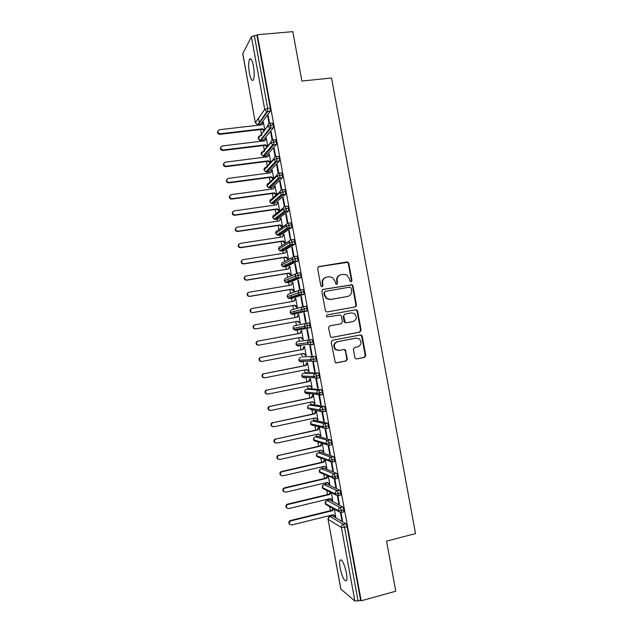 <?xml version="1.0" encoding="UTF-8"?>
<svg xmlns="http://www.w3.org/2000/svg" width="633" height="633" viewBox="0 0 633 633"><rect width="100%" height="100%" fill="white"/><g stroke="black" fill="none" stroke-linecap="round" stroke-linejoin="round"><path stroke-width="0.95" d="M351.101 281.843L351.972 280.522L348.807 263.328L347.984 262.157L346.963 261.959L318.897 266.572L317.624 268.471L320.812 285.847L322.126 286.804L323.02 285.475L322.601 283.228C322.324 280 323.685 277.974 326.668 277.151L329.018 276.756L332.594 277.515L334.968 281.123L335.894 284.138L336.685 284.312L337.563 282.991L337.152 280.751C336.875 277.539 338.212 275.529 341.171 274.706L343.497 274.318L346.924 275.007L349.4 278.67L349.812 280.894L351.101 281.843M350.983 281.859L351.465 280.688L348.3 263.526L347.485 262.355L318.328 266.794M322.055 286.812L322.553 285.633L322.142 283.386L322.601 283.228M336.582 284.328L337.08 283.149L336.669 280.917L337.152 280.751M340.111 567.991C339.438 564.177 339.399 561.582 339.968 560.197C341.994 559.034 344.13 563.243 346.386 572.825C347.058 576.655 347.106 579.25 346.528 580.619C344.463 581.703 342.326 577.494 340.111 567.991M249.402 73.167C248.389 66.797 248.413 62.176 249.497 59.32C250.834 57.658 252.156 59.906 253.453 66.054C254.474 72.478 254.442 77.091 253.366 79.9C252.013 81.538 250.692 79.291 249.402 73.167M354.899 357.582L355.461 358.571L356.743 358.903L364.529 357.368L365.771 355.445L362.242 336.305L361.617 335.268L360.406 334.976L332.436 340.277L331.17 342.208L335.245 362.495L336.59 362.875L346.116 361L347.375 359.061L345.294 349.827L344.004 349.487L339.28 350.397L335.775 349.44C333.306 345.99 333.939 343.395 337.674 341.654L356.086 338.149L359.362 338.956C362.021 342.374 361.459 345.001 357.685 346.844L354.638 347.438L353.388 349.361L354.899 357.582M257.299 34.728L361.182 600.812L395.767 591.206L386.549 541.136L415.533 533.595L331.526 78.001L301.901 81.056L292.818 31.65L257.299 34.728L256.958 35.369L254.339 35.598L267.696 108.385L270.307 108.093L256.958 35.369M355.24 306.918L356.482 305.027L352.961 285.91L352.209 284.779L323.091 289.384L321.817 291.291L325.362 310.597L325.995 311.642L327.237 311.958L355.24 306.918M357.605 311.104L361.126 330.228L359.884 332.135L331.914 337.405L330.616 337.065L328.519 327.791L329.793 325.868L341.203 323.764L342.461 321.841L341.456 316.381L340.807 315.329L339.604 315.036L326.834 316.975C326.137 316.065 326.288 315.376 327.293 314.902L355.762 309.759L356.917 310.02L357.605 311.104L357.083 311.207L360.596 330.299L361.126 330.228M242.756 53.591L255.344 122.715L242.716 53.797L251.388 36.761L254.339 35.598M259.696 122.533L259.562 121.797M361.182 600.812L360.644 600.369L354.899 601.073L340.807 589.022L328.021 519.258L340.91 589.196M331.431 516.053L331.273 515.207M330.45 510.696L329.706 506.622M328.511 500.125L328.313 499.041M327.49 494.571L326.739 490.433M325.591 484.205L325.346 482.876M324.539 478.453L323.772 474.252M322.672 468.285L322.387 466.719M321.588 462.343L320.804 458.086M319.76 452.381L319.428 450.569M318.636 446.233L317.845 441.921M316.84 436.477L316.468 434.428M315.685 430.139L314.886 425.78M313.928 420.581L313.509 418.294M312.734 414.045L311.927 409.638M311.017 404.693L310.558 402.169M309.782 397.959L308.967 393.52M308.105 388.812L307.598 386.051M306.839 381.881L306.016 377.403M305.193 372.932L304.647 369.933M303.887 365.811L303.065 361.308M302.289 357.067L301.696 353.831M300.944 349.748L300.113 345.222M299.377 341.203L298.744 337.729M298.001 333.694L297.17 329.16M296.466 325.322L295.793 321.651M295.057 317.616L294.424 314.174M294.4 314.063L294.013 311.927M293.538 309.355L292.85 305.604M292.106 301.53L291.52 298.333M291.481 298.103L291.117 296.125M290.61 293.396L289.914 289.566M289.154 285.451L288.616 282.492M288.553 282.152L288.221 280.34M287.691 277.444L286.971 273.535M286.211 269.381L285.712 266.659M285.625 266.2L285.325 264.554M284.763 261.5L284.035 257.512M283.267 253.311L282.809 250.834M282.706 250.264L282.437 248.777M281.843 245.557L281.099 241.497M280.324 237.256L279.913 235.017M279.786 234.329L279.541 233.007M278.924 229.629L278.164 225.483M277.381 221.202L277.017 219.208M276.866 218.401L276.653 217.238M276.004 213.701L275.228 209.476M274.437 205.163L274.113 203.407M273.947 202.481L273.765 201.484M273.084 197.781L272.301 193.476M271.502 189.125L271.217 187.605M271.027 186.561L270.877 185.73M270.172 181.869L269.365 177.485M268.558 173.094L268.329 171.812M268.115 170.657L267.988 169.984M267.474 167.159L267.348 166.487M267.253 165.965L266.438 161.502M265.623 157.071L265.433 156.027M265.195 154.753L265.108 154.246M264.578 151.374L264.404 150.401M264.341 150.068L263.51 145.527M262.687 141.056L262.537 140.249M261.69 135.597L261.453 134.331M261.429 134.172L260.582 129.559M259.752 125.041L259.649 124.479M259.372 122.976L258.493 118.173M264.784 129.812L263.368 122.098L262.94 122.683L263.423 122.628M268.281 116.148L267.719 116.211L268.178 115.594L269.603 123.356M267.719 116.211L269.065 123.53M262.94 122.683L261.848 124.804M360.644 600.369L347.121 526.696L344.558 527.336L358.088 601.073M345.895 523.72L332.404 515.816L329.967 516.417L343.339 524.361L345.895 523.72L347.121 526.696M270.307 108.093L270.267 111.266L260.353 124.4M329.247 499.951L327.047 500.481L340.253 507.563L342.817 506.938L344.036 509.866L343.672 511.86M342.817 506.938L329.484 499.888M333.29 514.708L335.735 516.726L334.359 509.209M340.435 512.58L341.844 520.279L342.485 520.65L341.005 512.556M326.351 484.023L324.128 484.554L337.175 490.781L339.739 490.164L340.942 493.044L340.57 495.077M339.739 490.164L326.565 483.976M330.284 498.559L332.776 500.576L331.336 492.711M337.357 495.789L338.813 503.741L339.446 504.074L337.919 495.766M323.455 468.111L321.208 468.626L334.097 473.998L336.661 473.405L337.864 476.222L337.468 478.303M336.661 473.405L323.653 468.064M327.285 482.417L329.817 484.435L328.313 476.23M334.271 479.007L335.783 487.212L336.408 487.505L334.841 478.983M320.559 452.199L318.288 452.714L331.019 457.224L333.583 456.646L334.778 459.416L334.359 461.536M333.583 456.646L320.733 452.16M326.272 468.056L326.857 468.301L325.291 459.756L323.724 462.209L281.994 471.759C280.451 472.416 280.015 473.516 280.704 475.051L282.745 475.85L324.468 466.244L326.77 467.811L326.177 467.573L326.272 468.056L326.794 467.937M331.194 462.225L332.752 470.691L333.369 470.944L331.763 462.209M317.671 436.295L315.376 436.802L327.941 440.465L330.513 439.895L331.692 442.617L331.684 444.683L331.249 444.785M330.513 439.895L317.821 436.264M321.287 450.158L323.898 452.168L322.268 443.298M321.699 443.116L320.195 445.885L279.003 455.404C277.444 456.061 277.017 457.161 277.729 458.703L279.754 459.487L321.509 450.103L323.234 451.487M328.123 445.458L329.722 454.178L330.331 454.383L328.693 445.442M314.775 420.399L312.457 420.898L324.871 423.706L327.443 423.153L328.614 425.827L328.598 427.932L328.123 428.035M327.443 423.153L314.91 420.375M318.288 434.032L320.939 436.05L319.285 427.022M318.716 426.887L317.244 429.799L276.02 439.049C274.445 439.713 274.026 440.821 274.754 442.372L276.763 443.14L318.549 433.977L320.282 435.409M325.046 428.691L326.691 437.664L327.293 437.838L325.615 428.676M311.887 404.511L309.545 405.001L321.801 406.956L324.365 406.418L325.528 409.037L325.52 411.189L324.99 411.3M324.365 406.418L311.998 404.487M315.297 417.915L317.988 419.932L316.334 410.912M315.772 410.809L314.292 413.713L273.029 422.702C271.438 423.374 271.027 424.482 271.786 426.041L273.78 426.792L315.59 417.851L317.331 419.331M321.968 411.933L323.661 421.167L324.262 421.293L322.561 412.036L322.047 411.941M308.999 388.63L306.633 389.113L318.723 390.213L321.303 389.683L322.45 392.262L322.434 394.454L321.833 394.581M321.303 389.683L309.086 388.615M314.474 403.743L315.036 403.83L313.382 394.81L312.829 394.747L311.349 397.635L270.046 406.37C268.439 407.043 268.028 408.158 268.827 409.725L270.789 410.453L312.639 401.733L314.949 403.348L314.387 403.261L314.474 403.743L314.997 403.632M320.638 404.669L321.224 404.764L319.53 395.506L318.945 395.443L320.638 404.669L321.192 404.558M306.111 372.75L303.721 373.225L315.653 373.478L318.233 372.964L319.372 375.496L319.356 377.727L318.628 377.877M318.233 372.964L306.174 372.742M311.531 387.681L312.085 387.728L310.431 378.716L309.877 378.692L308.398 381.564L267.063 390.039C265.433 390.719 265.037 391.843 265.86 393.417L267.806 394.122L309.687 385.624L311.99 387.246L311.444 387.198L311.531 387.681L312.053 387.578M317.616 388.187L318.193 388.235L316.5 378.985L315.922 378.953L317.616 388.187L318.17 388.076M303.223 356.885L315.163 356.252L316.302 358.729L316.278 361.016L315.289 361.206M313.786 361.253L311.697 361.316M315.163 356.252L303.262 356.877M308.587 371.626L309.133 371.634L307.48 362.622L306.934 362.638L305.454 365.502L264.072 373.715C262.434 374.404 262.038 375.535 262.909 377.118L264.823 377.798L306.728 369.522L309.039 371.152L308.587 371.626L309.11 371.524M314.593 371.706L315.163 371.713L313.47 362.464L312.9 362.48L314.593 371.706L315.147 371.595M312.101 339.549L297.898 341.48L312.101 339.549L313.224 341.978L313.2 344.305L311.468 344.629M310.653 344.716L309.189 344.866M301.213 345.697L300.715 345.159M305.644 355.58L306.182 355.548L304.528 346.544L303.998 346.591L302.511 349.448L261.097 357.4C259.427 358.096 259.047 359.235 259.957 360.826L261.84 361.475L303.777 353.428L306.095 355.066L305.644 355.58L306.166 355.477M311.571 355.232L312.132 355.2L310.439 345.958L309.877 346.014L311.571 355.232L312.124 355.129M309.039 322.846L310.154 325.227L309.941 327.775L295.848 330.299L293.902 329.753L293.119 328.416L293.902 329.753L305.312 327.672L307.361 328.25L307.567 325.702L293.119 328.416C293 326.952 293.617 326.019 294.994 325.615L309.039 322.846M302.701 339.533L303.231 339.47L301.585 330.466L299.567 333.401L258.114 341.092C256.42 341.796 256.056 342.951 257.006 344.542L258.857 345.167L300.833 337.342L303.144 338.987L302.701 339.533L303.223 339.438M308.548 338.774L309.11 338.695L307.416 329.461L306.855 329.556L308.548 338.774L309.102 338.663M307.076 308.485L301.427 309.545C301.292 308.002 301.949 307.021 303.389 306.609L305.968 306.158L307.076 308.485L306.878 311.08L292.944 314.435L306.878 311.08M298.206 315.005L298.721 314.878L297.146 317.236L255.131 324.784C253.422 325.504 253.065 326.668 254.062 328.274L255.455 328.954L297.368 321.366L300.287 323.392L298.634 314.395L296.648 317.323M305.533 322.316L306.079 322.197L304.386 312.963L303.84 313.098L305.533 322.316M300.382 289.906L302.914 289.471L304.006 291.75L303.816 294.392L292.454 298.167M295.263 298.982L294.195 301.166L252.156 308.493C250.415 309.228 250.075 310.399 251.127 312.014L252.48 312.702L294.424 305.328L296.822 307.472L297.336 307.329L295.69 298.333L293.744 301.245M302.511 305.866L303.057 305.707L301.363 296.473L300.825 296.655L302.511 305.866M297.352 273.211L299.852 272.791L300.936 275.031L300.904 277.555L289.526 282.342M292.327 282.967L291.251 285.095L249.18 292.201C247.408 292.96 247.084 294.139 248.199 295.761L249.513 296.45L291.481 289.305L293.886 291.449L294.392 291.267L292.747 282.278L290.84 285.166M299.496 289.416L300.034 289.226L298.341 280L297.811 280.213L299.496 289.416M294.313 256.523L296.79 256.128L297.874 258.311L297.834 260.883L286.607 266.517M289.392 266.952L288.308 269.033L246.205 275.925C244.401 276.7 244.093 277.895 245.272 279.517L246.546 280.205L288.545 273.274L290.951 275.434L291.449 275.213L289.803 266.232L287.936 269.096M296.481 272.981L297.012 272.752L295.318 263.526L294.796 263.779L296.481 272.981M291.283 239.844L293.736 239.464L294.804 241.6L294.764 244.227L283.687 250.7M286.456 250.953L285.364 252.978L243.23 259.649C241.395 260.448 241.11 261.658 242.36 263.288L243.974 263.716L243.578 263.969L285.61 257.259L288.015 259.427L288.506 259.166L286.86 250.185L285.032 253.034M293.467 256.555L293.989 256.278L292.296 247.06L291.781 247.353L293.467 256.555M288.252 223.172L290.682 222.808L291.742 224.897L291.694 227.579L280.759 234.89M285.562 243.127L283.916 234.155L282.128 236.979M283.521 234.954L282.421 236.932L240.255 243.381C238.388 244.203 238.119 245.43 239.456 247.06L240.999 247.448L240.611 247.74L282.674 241.252L285.079 243.428M290.721 239.97L289.273 230.602L288.767 230.942L290.444 240.089M285.222 206.508L287.627 206.16L288.68 208.202L288.632 210.939L277.84 219.089M276.589 217.254L277.001 216.929M282.619 227.033L280.981 218.124L279.224 220.933M280.593 218.963L279.477 220.893L237.28 227.12C235.381 227.983 235.136 229.217 236.56 230.847L238.024 231.187L237.644 231.52L279.739 225.245L282.136 227.374M287.92 223.227L286.258 214.152L285.76 214.532L287.39 223.409M282.191 189.853L284.573 189.52L285.618 191.506L285.57 194.299L274.92 203.288M273.48 201.523L274.089 200.993M279.644 210.813L278.045 202.101L276.328 204.894M277.658 202.979L276.542 204.863L234.313 210.868C232.366 211.762 232.153 213.02 233.68 214.642L235.057 214.935L234.685 215.299L276.811 209.254L279.169 211.193M284.866 206.564L283.244 197.71L282.745 198.121L284.328 206.746M279.161 173.197L281.519 172.888L282.555 174.827L282.5 177.675L272.008 187.495M270.449 185.786L271.272 185.675L271.177 185.089M276.668 194.6L275.102 186.086L273.424 188.863M274.73 187.004L273.606 188.84L231.346 194.624C229.36 195.557 229.178 196.831 230.808 198.446L232.082 198.683L231.718 199.094L273.875 193.263L276.233 194.98M281.812 189.908L280.229 181.267L279.739 181.726L281.274 190.09M276.13 156.557L278.465 156.264L279.493 158.155L279.438 161.059L269.088 171.717M267.482 170.055L268.384 169.937L268.281 169.201M273.693 178.387L272.166 170.079L270.528 172.833M278.757 173.26L277.214 164.841L276.732 165.34L278.219 173.442M273.1 139.925L275.418 139.648L276.431 141.483L276.384 144.451L266.176 155.932M264.554 154.317L265.496 154.199L265.377 153.352M270.726 162.19L269.239 154.08L267.632 156.818M275.703 156.62L274.2 148.415L273.725 148.953L275.165 156.794M270.077 123.3L272.372 123.031L273.377 124.828L273.321 127.85L263.265 140.162M262.608 138.445L262.489 137.527M267.751 145.994L266.303 138.081L264.736 140.803M272.657 139.988L271.185 132.004L270.726 132.582L272.111 140.162M273.377 124.828L267.775 126.109L258.256 138.572C259.206 140.067 259.87 140.676 260.242 140.391L263.526 140.13M265.86 138.635L266.382 138.572M270.726 132.582L271.28 132.511M268.788 154.587L269.318 154.523M273.725 148.953L274.287 148.89M271.715 170.554L272.245 170.483M276.732 165.34L277.294 165.268M274.643 186.521L275.173 186.45M281.796 194.703L283.03 194.529M279.739 181.726L280.3 181.655M277.571 202.497L278.101 202.425M282.745 198.121L283.307 198.042M280.506 218.48L281.028 218.401M285.76 214.532L286.314 214.445M283.434 234.471L283.964 234.392M288.767 230.942L289.321 230.855M286.369 250.47L286.899 250.383M291.781 247.353L292.335 247.266M289.305 266.469L289.827 266.39M294.796 263.779L295.35 263.692M292.24 282.484L292.762 282.397M297.811 280.213L298.365 280.118M295.176 298.499L295.706 298.412M300.825 296.655L301.379 296.56M298.111 314.522L298.641 314.435M303.84 313.098L304.394 313.003M317.418 419.814L317.948 419.703M323.661 421.167L324.215 421.048M320.369 435.892L320.891 435.773M326.691 437.664L327.245 437.545M323.321 451.97L323.843 451.851M329.722 454.178L330.268 454.051M332.752 470.691L333.298 470.564M329.223 484.158L329.746 484.031M335.783 487.212L336.329 487.078M332.175 500.26L332.697 500.133M338.813 503.741L339.359 503.607M335.126 516.37L335.648 516.243L333.346 514.692L291.718 524.971L289.637 524.132C289.02 522.613 289.463 521.529 290.974 520.872L332.61 510.657L333.733 508.861M341.844 520.279L342.398 520.144M276.431 141.483L270.829 142.749L261.192 154.223L262.988 156.137L266.422 155.908M279.493 158.155L273.883 159.397L264.04 170.15L264.111 169.066M282.555 174.827L276.938 176.053L266.936 185.944L267.015 184.836M285.618 191.506L279.992 192.717L269.887 201.65L271.304 203.415L275.102 203.264M288.68 208.202L283.054 209.381L272.728 217.562L272.839 216.383M291.742 224.897L286.108 226.06L275.632 233.379L275.751 232.169M294.804 241.6L289.17 242.74L278.528 249.204L278.67 247.946M297.874 258.311L292.232 259.435L281.432 265.037L281.59 263.732M300.936 275.031L295.294 276.13L284.336 280.878L284.518 279.525M304.006 291.75L298.357 292.834L287.24 296.727L287.445 295.31M303.389 306.609L304.489 308.944L304.291 311.539L302.305 311.001L301.427 309.545L290.143 312.575L290.381 311.104M310.154 325.227L307.567 325.702L306.451 323.321C305.011 323.74 304.362 324.721 304.489 326.264L305.312 327.672L307.543 328.076L310.123 327.601M313.224 341.978L296.03 344.297L296.276 342.69M316.302 358.729L310.629 359.726L298.942 360.177L299.235 358.484M319.372 375.496L313.699 376.469L301.854 376.065L302.202 374.277M322.45 392.262L316.769 393.22L304.766 391.962L305.177 390.07M325.528 409.037L319.847 409.978L307.678 407.866L308.168 405.864M328.614 425.827L322.917 426.745L310.597 423.778L311.175 421.657M331.692 442.617L325.995 443.511L313.517 439.698L314.197 437.458M334.778 459.416L329.073 460.294L316.429 455.618L317.236 453.26M337.864 476.222L332.151 477.084L319.349 471.545L320.29 469.069M340.942 493.044L335.237 493.875L322.276 487.481L323.36 484.886M344.036 509.866L338.315 510.673L325.196 503.425L326.454 500.711M340.095 275.023C337.508 276.043 336.368 278.014 336.669 280.917M325.544 277.483C322.972 278.536 321.841 280.498 322.142 283.386M354.978 306.965L355.968 305.146L352.454 286.069L351.703 284.937L322.648 289.526M351.133 288.062L349.843 287.121L325.235 291.37L324.349 292.707L324.784 295.081L326.929 298.515L330.758 299.425L347.572 296.473C350.516 295.627 351.845 293.609 351.568 290.412L351.133 288.062M324.958 291.457L324.349 292.707M347.739 296.442L330.284 299.559L326.454 298.649L324.318 295.215L323.882 292.85M331.613 337.436L359.362 332.206L360.596 330.299M327.103 314.957L355.762 309.759M352.961 321.596C356.806 319.697 357.321 317.038 354.488 313.62L351.355 312.9L344.89 314.079L343.632 315.986L345.278 322.49L346.488 322.783L352.961 321.596M344.89 314.079L343.632 315.986M346.488 322.783L344.771 322.577L344.138 321.532L343.133 316.089M357.083 311.207L356.395 310.13L355.248 309.869M338.552 350.476L335.284 349.479C332.823 346.029 333.456 343.442 337.183 341.701L355.564 338.204M336.091 362.891L345.618 361.016L346.868 359.077L345.357 350.856L343.925 349.503M356.743 358.903L363.999 357.392L365.233 355.469L361.712 336.368L360.209 335.015M263.027 123.158L261.864 124.796L219.477 129.71C217.301 130.889 217.301 132.218 219.453 133.705L220.221 133.761L219.121 134.275C217.507 133.531 217.103 132.416 217.91 130.936M220.221 133.761L262.592 128.8L264.467 130.224M219.88 134.331L262.165 129.369L264.032 130.786M262.165 129.369L262.592 128.8M265.947 139.11L264.792 140.795L222.444 145.93C220.316 147.03 220.26 148.351 222.27 149.886L223.18 149.981L221.93 150.417C220.403 149.594 220.062 148.486 220.909 147.078M223.18 149.981L265.528 144.799L267.506 146.294M222.84 150.512L265.092 145.329L267.063 146.824M265.092 145.329L265.528 144.799M268.875 155.069L267.727 156.802L225.403 162.151C223.33 163.195 223.227 164.501 225.103 166.068L226.147 166.21L224.755 166.558C223.307 165.672 223.03 164.556 223.916 163.219M226.147 166.21L268.463 160.806L270.552 162.38M225.799 166.701L268.02 161.304L270.101 162.871M268.02 161.304L268.463 160.806M271.802 171.029L270.663 172.817L228.371 178.387C226.345 179.368 226.203 180.658 227.943 182.257L229.114 182.446L227.595 182.708C226.218 181.758 225.997 180.642 226.938 179.353M229.114 182.446L271.399 176.821L273.606 178.474M228.758 182.89L270.948 177.28L273.147 178.925M270.948 177.28L271.399 176.821M231.718 199.094L230.444 198.857C229.13 197.844 228.972 196.728 229.969 195.502M232.082 198.683L274.334 192.843L276.661 194.576M273.875 193.263L274.334 192.843M234.685 215.299L233.308 215.014C232.05 213.946 231.955 212.823 233.015 211.644M235.057 214.935L277.278 208.866L279.596 210.591M276.811 209.254L277.278 208.866M237.644 231.52L236.18 231.18C234.978 230.048 234.938 228.917 236.077 227.793M238.024 231.187L280.213 224.905L282.54 226.614L282.057 226.954L282.587 226.875M279.739 225.245L280.213 224.905M240.611 247.74L239.068 247.353C237.905 246.15 237.929 245.011 239.147 243.942M240.999 247.448L283.157 240.944L285.475 242.653L284.992 242.953L285.515 242.866M282.674 241.252L283.157 240.944M243.578 263.969L241.972 263.542C240.841 262.26 240.928 261.113 242.249 260.108M243.974 263.716L286.1 256.998L288.45 258.865M285.61 257.259L286.1 256.998M246.546 280.205L244.876 279.731C243.776 278.37 243.942 277.222 245.359 276.273M246.949 279.992L289.044 273.052L291.386 274.872M288.545 273.274L289.044 273.052M249.513 296.45L247.796 295.935C246.728 294.487 246.957 293.324 248.484 292.462M249.924 296.276L291.987 289.115L294.321 290.879M291.481 289.305L291.987 289.115M252.48 312.702L250.715 312.148C249.679 310.605 249.98 309.442 251.633 308.659M252.899 312.567L294.931 305.177L297.257 306.902M294.424 305.328L294.931 305.177M255.455 328.954L253.643 328.369C252.646 326.77 253.002 325.615 254.711 324.895M255.874 328.859L297.882 321.255L300.192 322.909M297.368 321.366L297.882 321.255M258.43 345.222L256.579 344.605C255.629 343.015 256.001 341.86 257.686 341.155M301.672 330.94L300.089 333.314L258.114 341.092M300.335 337.429L302.614 339.059M299.567 333.401L300.089 333.314M261.318 361.506L259.522 360.842C258.612 359.259 258.992 358.12 260.654 357.423M304.608 346.979L303.041 349.4L261.097 357.4M303.318 353.515L305.557 355.097M302.511 349.448L303.041 349.4M264.111 377.806L262.466 377.094C261.603 375.519 261.991 374.388 263.629 373.699M307.551 363.018L305.992 365.502L264.072 373.715M306.317 369.609L308.5 371.144M305.454 365.502L305.992 365.502M266.92 394.098L265.417 393.354C264.586 391.787 264.99 390.664 266.612 389.983M310.494 379.064L308.944 381.596L267.063 390.039M309.308 385.703L311.444 387.198M308.398 381.564L308.944 381.596M269.737 410.382L268.368 409.622C267.577 408.063 267.981 406.948 269.587 406.275M313.438 395.119L311.903 397.706L270.046 406.37M319.997 393.948L318.613 394.232M312.298 401.805L314.387 403.261M311.349 397.635L311.903 397.706M272.562 426.666L271.328 425.906C270.568 424.347 270.979 423.24 272.562 422.575M316.381 411.181L315.859 411.292L316.421 411.395L314.854 413.824L273.029 422.702M314.292 413.713L314.854 413.824M275.418 442.95L274.287 442.19C273.551 440.647 273.97 439.539 275.545 438.875M318.81 427.37L319.38 427.504L317.813 429.942L276.02 439.049M317.244 429.799L317.813 429.942M278.283 459.234L277.246 458.482C276.542 456.947 276.969 455.847 278.528 455.19M322.332 443.622L320.765 446.075L279.003 455.404M320.195 445.885L320.765 446.075M281.163 475.525L280.213 474.79C279.533 473.255 279.968 472.163 281.511 471.506L281.994 471.759M324.697 459.534L323.147 461.987L281.511 471.506M324.286 466.284L326.177 467.573M323.147 461.987L323.724 462.209M284.051 491.825L283.188 491.105C282.532 489.578 282.967 488.486 284.494 487.837L284.985 488.122C283.457 488.779 283.022 489.871 283.679 491.398L285.736 492.213L327.427 482.386L329.128 483.675M328.084 476.135L326.683 478.35L284.985 488.122M327.498 475.874L326.098 478.089L284.494 487.837M326.098 478.089L326.683 478.35M286.963 508.133L286.156 507.421C285.523 505.902 285.966 504.817 287.477 504.169L287.983 504.493C286.464 505.15 286.021 506.242 286.654 507.761L288.727 508.592L330.386 498.535L332.088 499.777M330.901 492.498L329.643 494.5L287.983 504.493M330.307 492.205L329.049 494.199L287.477 504.169M329.049 494.199L329.643 494.5M289.882 524.44L289.131 523.752C288.513 522.241 288.957 521.157 290.46 520.508L290.974 520.872M333.124 508.521L332.009 510.317L290.46 520.508M335.039 515.887L335.648 516.235M332.009 510.317L332.61 510.657M351.465 280.688L351.972 280.522M322.553 285.633L323.02 285.475M337.08 283.149L337.563 282.991M255.344 122.715L257.504 124.638L255.392 122.557L264.713 109.398L251.388 36.761M257.86 124.669L266.928 111.598L264.713 109.398L267.696 108.385L267.617 111.622L258.153 124.654L260.638 124.361M354.899 601.073L341.401 527.487L328.116 519.376C327.989 517.889 328.606 516.908 329.967 516.417L329.706 516.496M344.558 527.336L341.401 527.487C341.266 525.92 341.907 524.876 343.339 524.361L344.558 527.336M270.22 111.329L266.928 111.598L270.267 111.266M273.266 127.929L269.816 128.19L270.718 128.159L270.766 125.128L269.769 123.332C268.313 123.657 267.648 124.582 267.775 126.109L269.816 128.19L260.242 140.391L258.304 138.421C258.177 136.965 258.81 136.087 260.195 135.779L267.751 125.951M273.321 127.85L270.718 128.159L260.772 140.447M276.32 144.546L272.72 144.783L273.78 144.775L273.828 141.808L272.815 139.956C271.359 140.289 270.702 141.222 270.829 142.749L272.72 144.783L262.988 156.137L261.192 154.223C261.073 152.767 261.706 151.88 263.091 151.556L270.789 142.378M276.384 144.451L273.78 144.775L263.937 156.216M279.367 161.17L275.624 161.375L276.843 161.391L276.882 158.487L275.869 156.588C274.413 156.929 273.757 157.862 273.883 159.397L275.624 161.375L265.749 171.899L264.088 170.024C263.969 168.568 264.602 167.674 265.979 167.349L273.844 158.796M279.438 161.059L276.843 161.391L266.833 172.01L269.31 171.685M282.421 177.794L278.552 177.976L279.905 178.023L279.944 175.175L278.924 173.228C277.468 173.577 276.811 174.518 276.938 176.053L278.552 177.976L268.519 187.653L266.991 185.833C266.865 184.377 267.498 183.483 268.875 183.143L276.922 175.199M282.5 177.675L279.905 178.023L269.729 187.811L272.206 187.471M285.475 194.426L281.479 194.576L282.967 194.663L283.014 191.87L281.97 189.876C280.522 190.232 279.865 191.174 279.992 192.717L281.479 194.576L271.304 203.415L269.887 201.65C269.769 200.186 270.394 199.292 271.779 198.952L280.031 191.601M285.57 194.299L282.967 194.663L272.443 203.636M288.521 211.074L284.423 211.185L286.037 211.311L286.076 208.574L285.032 206.532C283.584 206.896 282.919 207.846 283.054 209.381L284.423 211.185L274.097 219.184L272.791 217.475C272.665 216.011 273.29 215.109 274.675 214.761L283.18 208.004M288.632 210.939L286.037 211.311L275.529 219.429L277.998 219.065M291.584 227.722L287.382 227.801L289.107 227.967L289.139 225.285L288.086 223.196C286.638 223.568 285.981 224.517 286.108 226.06L287.382 227.801L276.898 234.954L275.687 233.3C275.569 231.844 276.194 230.934 277.571 230.578L286.361 224.406M291.694 227.579L289.107 227.967L278.425 235.247L280.894 234.867M294.638 244.378L290.349 244.425L292.177 244.631L292.209 242.004L291.14 239.86C289.7 240.239 289.036 241.197 289.17 242.74L290.349 244.425L279.707 250.731L278.591 249.141C278.465 247.677 279.098 246.767 280.474 246.403L289.59 240.817M294.764 244.227L292.177 244.631L281.329 251.072L283.798 250.684M297.692 261.041L295.105 261.461L293.324 261.057L295.247 261.302L295.279 258.723L294.203 256.539C292.755 256.927 292.098 257.892 292.232 259.435L293.324 261.057L282.532 266.517L281.495 264.982C281.369 263.518 281.994 262.6 283.378 262.228L292.865 257.243M297.834 260.883L295.247 261.302L284.233 266.904L286.694 266.501M300.754 277.713L298.167 278.148L296.307 277.697L298.317 277.982L298.349 275.458L297.265 273.219C295.817 273.614 295.16 274.587 295.294 276.13L296.307 277.697L285.364 282.318L284.399 280.83C284.272 279.367 284.897 278.449 286.274 278.069L296.189 273.701M300.904 277.555L298.317 277.982L287.129 282.737L289.598 282.326M303.816 294.392L301.229 294.836L299.306 294.345L301.387 294.677L301.419 292.201L300.327 289.914C298.887 290.318 298.23 291.291 298.357 292.834L299.306 294.345L288.205 298.119L287.303 296.687C287.184 295.223 287.809 294.298 289.178 293.91L299.551 290.191M303.975 294.226L301.387 294.677L290.041 298.586L292.501 298.159M307.052 310.914L304.465 311.373L302.305 311.001L291.053 313.928L290.215 312.552C290.088 311.08 290.713 310.154 292.09 309.759L302.946 306.736M313.003 344.471L310.423 344.961L308.326 344.352L296.766 345.578L298.76 346.164M316.073 361.182L313.549 361.672M316.278 361.016L313.699 361.514L311.349 361.039L310.629 359.726C310.494 358.175 311.151 357.186 312.591 356.751L313.715 359.235L313.493 361.688L311.349 361.039L299.631 361.419L301.664 362.036M319.135 377.893L316.642 378.399M319.356 377.727L316.777 378.249L314.379 377.735L313.699 376.469C313.564 374.918 314.221 373.921 315.653 373.478L316.793 376.01L316.563 378.415L314.379 377.735L302.495 377.268L304.576 377.917M322.205 394.62L319.744 395.127M322.434 394.454L319.863 394.984L317.41 394.438L316.769 393.22C316.642 391.669 317.291 390.664 318.723 390.213L319.871 392.792L319.633 395.15L317.41 394.438L305.375 393.125L307.488 393.797M325.275 411.347L322.838 411.869M325.52 411.189L322.941 411.735L320.448 411.157L319.847 409.978C319.712 408.42 320.361 407.415 321.801 406.956L322.957 409.583L322.703 411.893L310.028 409.306M318.106 452.761L318.288 452.714C316.927 453.173 316.302 454.138 316.429 455.618L316.919 456.63L332.198 462.035L332.206 460.009L331.019 457.224C329.587 457.714 328.938 458.735 329.073 460.294L329.587 461.362L331.787 462.122M321.002 468.681L321.208 468.626C319.847 469.093 319.222 470.066 319.349 471.545L319.815 472.527L335.292 478.817L335.292 476.831L334.097 473.998C332.665 474.489 332.016 475.518 332.151 477.084L332.642 478.113L334.897 478.904M323.906 484.617L324.128 484.554C322.767 485.02 322.15 486.002 322.276 487.481L322.711 488.439L335.696 494.879L338.378 495.607L338.378 493.653L337.175 490.781C335.751 491.279 335.102 492.316 335.237 493.875L335.696 494.879L338.006 495.694M326.802 500.553L327.047 500.481C325.686 500.964 325.069 501.945 325.196 503.425L325.607 504.351L338.75 511.646L341.472 512.406L341.464 510.491L340.253 507.563C338.829 508.077 338.18 509.114 338.315 510.673L338.75 511.646L341.108 512.493M266.604 172.026L265.749 171.899L264.04 170.142M269.523 187.827L268.519 187.653L266.936 185.944M275.363 219.445L274.097 219.184L272.728 217.562M278.283 235.262L276.898 234.954L275.632 233.379M281.21 251.087L279.707 250.731L278.528 249.204M284.138 266.912L282.532 266.517L281.432 265.037M287.065 282.753L285.364 282.318L284.336 280.878M289.993 298.594L288.205 298.119L287.24 296.727M292.921 314.443L291.053 313.928L290.143 312.575M297.898 341.48C296.529 341.891 295.904 342.825 296.03 344.297L296.766 345.578L295.959 344.297M313.2 344.305L310.621 344.795L310.637 342.461L309.521 340.032C308.081 340.459 307.424 341.448 307.559 342.991L308.326 344.352L310.423 344.961M298.863 360.169L299.631 361.419L298.942 360.177C298.816 358.705 299.441 357.764 300.81 357.352L300.77 357.36M301.775 376.049L302.495 377.268L301.854 376.065C301.727 374.594 302.352 373.652 303.721 373.225L303.65 373.241M304.687 391.938L305.375 393.125L304.766 391.962C304.639 390.49 305.264 389.54 306.633 389.113L306.538 389.129M307.598 407.826L308.255 408.989L307.678 407.866C307.559 406.394 308.176 405.436 309.545 405.001L309.434 405.025M325.773 428.652L323.487 427.884L326.027 428.494L326.035 426.389L324.871 423.706C323.439 424.173 322.79 425.186 322.917 426.745L323.487 427.884L311.135 424.862L310.597 423.778C310.471 422.298 311.088 421.341 312.457 420.898L312.322 420.929M331.684 444.683L328.851 445.41L326.533 444.619L329.113 445.26L329.12 443.195L327.941 440.465C326.509 440.94 325.86 441.953 325.995 443.511L326.533 444.619L314.023 440.742L313.517 439.698C313.39 438.218 314.008 437.253 315.376 436.802L315.21 436.841M313.026 425.321L311.135 424.862L310.51 423.73M328.598 427.932L325.781 428.652M316.342 455.546L316.919 456.63L319.048 457.43M334.77 461.441L331.929 462.177M319.261 471.466L319.815 472.527L321.754 473.373M337.856 478.208L335.007 478.952M322.181 487.394L322.711 488.439L324.476 489.309M340.942 494.99L338.085 495.734M325.101 503.322L325.607 504.351L327.214 505.237M344.036 511.773L341.163 512.516M318.446 266.77L318.897 266.572M346.465 262.165L346.963 261.959M348.3 263.526L348.807 263.328M322.664 289.518L323.091 289.384M350.611 284.715L351.125 284.557M352.454 286.069L352.961 285.91M355.968 305.146L356.482 305.027M324.318 295.215L324.784 295.081M330.284 299.559L330.758 299.425M347.074 296.608L347.572 296.473M359.362 332.206L359.884 332.135M344.138 321.532L344.637 321.445M337.183 341.701L337.674 341.654M345.357 350.856L345.855 350.817M346.868 359.077L347.375 359.061M345.618 361.016L346.116 361M336.107 362.891L336.59 362.875M361.712 336.368L362.242 336.305M365.233 355.469L365.771 355.445M363.999 357.392L364.529 357.368M339.968 560.197L341.25 559.865M249.497 59.32L251.103 59.17M258.304 137.535L258.248 138.564M261.207 153.297L261.144 154.349M269.927 200.606L269.832 201.745M293.324 326.897L293.047 328.432M314.023 440.742L313.43 439.634M329.556 516.56L328.021 519.258M347.485 262.355L347.984 262.157M351.703 284.937L352.209 284.779M326.454 298.649L326.929 298.515M344.771 322.577L345.278 322.49M356.395 310.13L356.917 310.02M335.284 349.479L335.775 349.44M344.787 349.867L345.294 349.827M361.087 335.332L361.617 335.268M219.121 134.275L219.453 133.705M221.93 150.417L222.27 149.886M224.755 166.558L225.103 166.068M227.595 182.708L227.943 182.257M230.444 198.857L230.808 198.446M244.876 279.731L245.272 279.517M247.796 295.935L248.199 295.761M250.715 312.148L251.127 312.014M253.643 328.369L254.062 328.274M355.991 305.399L356.165 306.356M256.579 344.605L257.006 344.542M259.522 360.842L259.957 360.826M262.466 377.094L262.909 377.118M265.417 393.354L265.86 393.417M268.368 409.622L268.827 409.725M271.328 425.906L271.786 426.041M274.287 442.19L274.754 442.372M277.246 458.482L277.729 458.703M280.213 474.79L280.704 475.051M283.188 491.105L283.679 491.398M286.156 507.421L286.654 507.761M289.131 523.752L289.637 524.132"/></g></svg>
